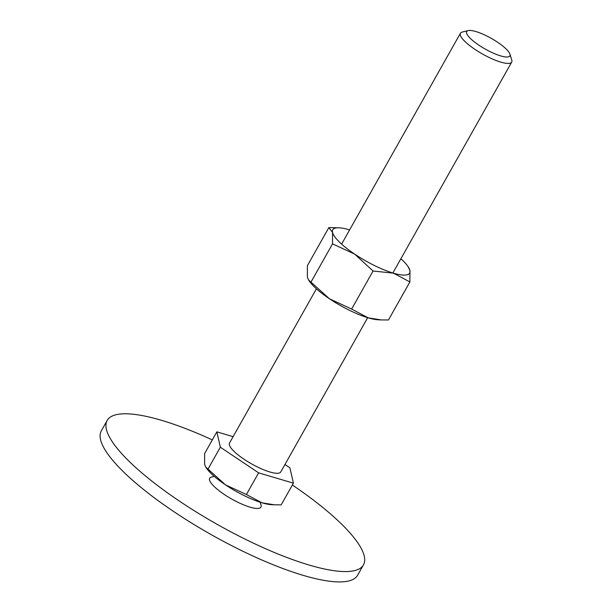 <?xml version="1.0" encoding="UTF-8"?>
<svg xmlns="http://www.w3.org/2000/svg" width="612" height="612" viewBox="0 0 612 612"><rect width="100%" height="100%" fill="white"/><g stroke="black" fill="none" stroke-linecap="round" stroke-linejoin="round"><path stroke-width="0.92" d="M363.452 564.884L357.622 575.226A147.087 36.506 -150.6 0 1 259.434 558.932A147.087 36.506 -150.6 0 1 123.142 471.515A147.087 36.506 -150.6 0 1 101.34 430.817L107.169 420.475A147.087 36.506 29.4 0 0 128.971 461.173A147.087 36.506 29.4 0 0 265.264 548.582A147.087 36.506 29.4 0 0 363.452 564.884A147.087 36.506 29.4 0 0 341.649 524.186A147.087 36.506 29.4 0 0 292.36 485.018M212.31 439.913A147.087 36.506 29.4 0 0 107.169 420.475M260.131 502.245L261.003 505.007A29.414 7.298 -150.6 0 1 244.502 505.206A29.414 7.298 -150.6 0 1 214.039 486.379A29.414 7.298 -150.6 0 1 211.454 477.092L214.277 476.404M284.955 464.493L289.92 467.82L293.408 483.159L281.191 504.846L274.383 504.808L262.028 502.827L246.399 494.534L225.491 484.849L205.67 466.994L204.599 464.355L204.63 453.546L216.847 431.858L233.103 436.677M205.67 466.994L206.351 468.004A41.677 10.343 29.4 0 0 211.01 473.405A41.677 10.343 29.4 0 0 225.491 484.849A41.677 10.343 29.4 0 0 262.028 502.827A41.677 10.343 29.4 0 0 271.422 504.671L274.383 504.808M468.195 30.6L462.221 32.061A29.414 7.298 29.4 0 0 460.446 33.209A29.414 7.298 29.4 0 0 464.806 41.348A29.414 7.298 29.4 0 0 492.063 58.829A29.414 7.298 29.4 0 0 511.701 62.087A29.414 7.298 29.4 0 0 511.762 59.976L509.918 54.108A24.771 6.151 29.4 0 0 506.193 49.036A24.771 6.151 29.4 0 0 486.02 35.603A24.771 6.151 29.4 0 0 468.195 30.6A24.771 6.151 29.4 0 0 470.368 38.418A24.771 6.151 29.4 0 0 496.026 54.277A24.771 6.151 29.4 0 0 509.918 54.108M367.682 317.689L280.755 471.951A29.414 7.298 -150.6 0 1 261.117 468.693A29.414 7.298 -150.6 0 1 233.861 451.205A29.414 7.298 -150.6 0 1 229.5 443.065L316.419 288.803M293.408 483.159L258.616 472.847L246.399 494.534M258.616 472.847L220.335 447.204L208.118 468.884M220.335 447.204L216.847 431.858M349.62 229.89A44.125 10.955 29.4 0 0 349.123 229.745A44.125 10.955 29.4 0 0 339.17 227.802L328.828 227.61L332.553 232.407L332.53 243.859L354.669 254.11L373.06 271.017L393.355 273.143L409.895 281.933L409.925 270.481A44.125 10.955 29.4 0 0 408.074 266.625A44.125 10.955 29.4 0 0 403.14 260.896A44.125 10.955 29.4 0 0 400.875 258.777M339.17 227.802A44.125 10.955 29.4 0 0 332.553 232.407A44.125 10.955 29.4 0 0 339.339 241.992A44.125 10.955 29.4 0 0 354.669 254.11A44.125 10.955 29.4 0 0 393.355 273.143A44.125 10.955 29.4 0 0 409.925 270.481L408.074 266.625M409.895 281.933L388.467 319.969L381.253 319.931L368.172 317.835L351.625 309.052L329.486 298.801L308.502 279.891L307.369 277.098L307.4 265.654L328.828 227.61M308.502 279.891L309.221 280.954A44.125 10.955 29.4 0 0 314.155 286.684A44.125 10.955 29.4 0 0 329.486 298.801A44.125 10.955 29.4 0 0 368.172 317.835A44.125 10.955 29.4 0 0 378.124 319.778L381.253 319.931M351.625 309.052L373.06 271.017M311.095 281.895L332.53 243.859M392.858 272.998L511.701 62.087M341.603 244.119L460.446 33.209"/></g></svg>
